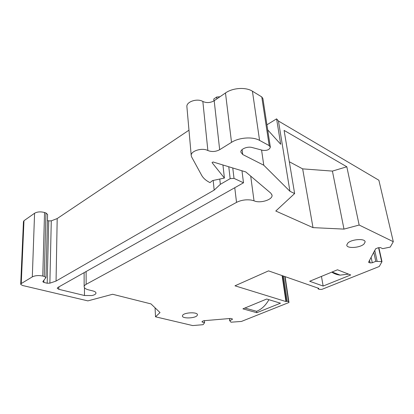 <?xml version="1.0" encoding="UTF-8"?>
<svg xmlns="http://www.w3.org/2000/svg" width="414" height="414" viewBox="0 0 414 414"><rect width="100%" height="100%" fill="white"/><g stroke="black" fill="none" stroke-linecap="round" stroke-linejoin="round"><path stroke-width="0.62" d="M204.412 320.659L204.588 322.666L202.104 322.061L202.089 321.435L203.833 320.71L230.66 318.444L232.352 318.884L232.29 319.515L229.76 320.539L230.965 322.201L241.424 321.445L288.977 302.489L285.117 276.645M204.588 322.666L203.248 324.545L202.705 324.721L192.707 325.57L155.529 316.813L160.016 312.575L151.001 303.907L112.618 294.271L87.882 300.88L22.496 285.479L20.705 284.34L21.243 283.559L32.308 276.878C35.154 275.496 38.642 275.222 42.766 276.045L44.257 276.423L45.97 277.577L42.937 281.458L42.833 281.748L43.848 282.42L47.196 283.238L49.871 283.16L56.056 281.07L214.178 190.109L220.351 184.323L230.163 178.651L234.019 178.372L243.504 182.797L57.836 287.471L57.23 288.279L58.819 289.319L84.477 295.503L91.939 295.555C94.118 295.079 95.437 294.39 95.893 293.479L95.981 292.962C95.846 292.118 94.863 291.456 93.031 290.97L88.524 289.847C85.827 289.143 84.368 288.149 84.151 286.866C84.078 285.955 84.751 285.106 86.159 284.32L86.112 271.532M373.79 252.214L375.783 261.337L381.987 261.664L379.276 266.492L321.781 289.412L319.473 289.365L318.143 288.905L318.785 288.367L268.541 270.875L234.976 285.81L285.929 301.547L287.259 301.283L288.61 301.702L288.977 302.489M375.783 261.337L372.289 262.755L370.116 262.931L368.543 262.259L374.515 250.827M261.56 150.023L263.775 165.227L289.919 191.263L294.628 193.561L275.781 211.026L313.01 227.628L343.987 229.108L359.155 225.035L393.3 241.688L390.247 247.086L382.691 248.654L380.414 247.593L378.127 247.774L375.545 248.855L374.592 251.179M263.775 165.227L242.728 154.531L240.834 152.109C240.436 149.05 247.5 146.137 252.095 147.513L262.75 150.339C266.916 150.789 269.452 149.739 270.352 147.182L269.198 145.614L259.573 140.387C252.788 136.48 239.116 137.417 231.519 142.344L219.668 149.702C215.715 151.778 211.782 152.052 207.869 150.53C202.125 147.41 190.502 151.006 191.227 155.617L191.615 156.916L201.654 175.313C203.295 178.232 206.074 180.67 210.001 182.626L212.542 180.576L224.414 178.061L212.04 162.604L213.06 161.983L245.776 171.934L270.916 193.255L272.055 195.356C272.603 199.858 259.769 203.672 254.015 200.785L251.2 200.071C245.921 199.372 241.031 200.143 236.534 202.384L86.159 284.32M256.794 312.705L242.914 308.844L266.694 299.022L280.459 303.198L256.794 312.705L256.618 311.307L244.902 308.021M323.148 286.048L309.672 281.266L337.477 269.783L350.72 274.968L323.148 286.048L321.45 276.402M347.781 243.127L346.782 245.005C346.425 248.804 360.051 247.996 364.015 243.996L365.112 242.035C365.578 238.195 351.553 239.069 347.781 243.127M182.646 315.277L182.408 315.991C182.253 318.852 195.31 318.402 197.167 315.499L197.442 314.738C197.69 311.866 184.349 312.337 182.646 315.277M266.921 124.811L276.593 118.854L278.451 121.017L378.872 180.23L393.3 241.688M47.584 214.514L45.959 212.977L44.546 212.517C40.619 211.482 37.296 211.73 34.574 213.257L23.976 220.714L23.458 221.599L20.71 284.17M47.434 220.465L48.728 220.879L51.284 220.843L49.871 283.16M188.975 130.182L57.194 218.561L51.284 220.843M213.981 100.856L213.779 99.029L216.677 97.031L216.884 98.863M219.979 96.747L216.677 97.031M284.853 276.557L288.61 301.702M155.529 316.813L155.048 307.799M232.218 318.847L232.29 319.515M229.547 318.542L229.76 320.539M229.475 318.547L229.723 320.922M283.518 276.091L287.259 301.283M282.622 275.781L286.4 301.356M282.105 275.6L285.929 301.547M318.206 288.165L318.278 288.568M318.004 288.097L318.143 288.905M374.742 250.387L377.123 261.229M371.12 257.322L372.289 262.755M369.557 260.318L370.116 262.931M294.628 193.561L284.107 130.405L346.818 166.775L332.411 171.096L302.655 168.871L289.329 161.75M359.155 225.035L346.818 166.775M278.451 121.017L289.919 191.263M276.593 118.854L280.713 144.279L267.703 129.892M270.301 146.846L262.911 98.615L261.772 96.923L252.421 91.204C245.838 86.935 232.715 87.784 225.48 92.969L214.183 100.721L219.668 149.702M186.911 106.895L186.895 106.729C186.15 101.772 197.287 98.051 202.844 101.471C206.622 103.148 210.405 102.9 214.183 100.721M222.934 164.984L224.414 178.061M250.703 176.11L254.015 200.785M241.967 170.775L243.504 182.797M219.772 179.045L220.351 184.323M213.174 180.442L214.178 190.109M57.194 218.561L56.056 281.07M268.909 299.695C265.679 305.423 261.581 309.294 256.618 311.307M348.593 274.135L340.137 275.113C337.068 274.792 334.289 273.799 331.795 272.127M313.01 227.628L302.655 168.871M343.987 229.108L332.411 171.096M381.656 261.498L378.593 247.738M242.087 149.614L242.728 154.531M261.772 96.923L269.198 145.614M252.421 91.204L259.573 140.387M225.48 92.969L231.519 142.344M202.844 101.471L207.869 150.53M234.764 187.723L236.534 202.384M84.456 287.678L84.477 295.503M58.819 289.319L58.86 286.897M234.019 178.372L232.766 167.975M228.761 166.759L230.163 178.651M48.728 220.879L47.196 283.238M43.905 280.309L43.848 282.42M45.959 212.977L44.257 276.423M44.546 212.517L42.766 276.045M34.574 213.257L32.308 276.878M23.976 220.714L21.243 283.559M381.977 261.627L378.877 247.717M186.895 106.729L191.227 155.617M271.977 194.818L272.055 195.356M84.12 272.655L84.151 286.566M47.589 214.338L45.97 277.577M364.988 241.45L365.112 242.035M332.075 272.014L340.137 275.113"/></g></svg>
